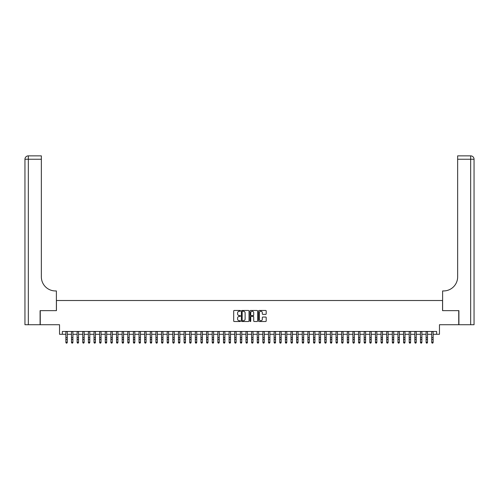 <?xml version="1.0" encoding="UTF-8"?>
<svg xmlns="http://www.w3.org/2000/svg" width="499" height="499" viewBox="0 0 499 499"><rect width="100%" height="100%" fill="white"/><g stroke="black" fill="none" stroke-linecap="round" stroke-linejoin="round"><path stroke-width="0.75" d="M240.493 310.852A0.387 0.387 0 0 0 240.106 310.465L234.237 310.465A0.555 0.555 0 0 0 233.688 311.02L233.688 320.963A0.555 0.555 0 0 0 234.237 321.518L240.106 321.518A0.387 0.387 0 0 0 240.493 321.131A0.387 0.387 0 0 0 240.106 320.745L239.345 320.745A1.765 1.765 0 0 1 237.58 318.973L237.58 318.144A1.765 1.765 0 0 1 239.345 316.378L240.106 316.378A0.387 0.387 0 0 0 240.493 315.992A0.387 0.387 0 0 0 240.106 315.605L239.345 315.605A1.765 1.765 0 0 1 237.58 313.84L237.58 313.01A1.765 1.765 0 0 1 239.345 311.239L240.106 311.239A0.387 0.387 0 0 0 240.493 310.852M265.649 314.364A0.555 0.555 0 0 0 266.198 313.809L266.198 311.02A0.555 0.555 0 0 0 265.649 310.465L259.124 310.465A0.555 0.555 0 0 0 258.576 311.02L258.576 320.963A0.555 0.555 0 0 0 259.124 321.518L265.649 321.518A0.555 0.555 0 0 0 266.198 320.963L266.198 317.595A0.555 0.555 0 0 0 265.649 317.04L262.854 317.04A0.555 0.555 0 0 0 262.306 317.595L262.306 319.266A1.478 1.478 0 0 1 260.827 320.745A1.478 1.478 0 0 1 259.349 319.266L259.349 312.717A1.478 1.478 0 0 1 260.827 311.239A1.478 1.478 0 0 1 262.306 312.717L262.306 313.809A0.555 0.555 0 0 0 262.854 314.364L265.649 314.364M62.35 334.286L62.35 331.467L436.65 331.467L436.65 334.286L439.463 334.286L439.463 324.718L458.743 324.718L458.743 310.646L442.557 310.646L442.557 300.51L56.443 300.51L56.443 310.646L40.257 310.646L40.257 324.718L59.537 324.718L59.537 334.286L65.868 334.286M249.013 311.02A0.555 0.555 0 0 0 248.465 310.465L241.946 310.465A0.555 0.555 0 0 0 241.391 311.02L241.391 320.963A0.555 0.555 0 0 0 241.946 321.518L248.465 321.518A0.555 0.555 0 0 0 249.013 320.963L249.013 311.02M250.535 310.465L257.054 310.465A0.555 0.555 0 0 1 257.609 311.02L257.609 320.963A0.555 0.555 0 0 1 257.054 321.518L254.265 321.518A0.555 0.555 0 0 1 253.71 320.963L253.71 316.934A0.555 0.555 0 0 0 253.161 316.378L251.309 316.378A0.555 0.555 0 0 0 250.76 316.934L250.76 321.131A0.387 0.387 0 0 1 250.373 321.518A0.387 0.387 0 0 1 249.987 321.131L249.987 311.02A0.555 0.555 0 0 1 250.535 310.465M67.278 334.286L71.5 334.286M72.904 334.286L77.127 334.286M78.536 334.286L82.753 334.286M84.163 334.286L88.385 334.286M89.789 334.286L94.012 334.286M95.421 334.286L99.638 334.286M101.047 334.286L105.27 334.286M106.674 334.286L110.897 334.286M112.306 334.286L116.529 334.286M117.932 334.286L122.155 334.286M123.559 334.286L127.781 334.286M129.191 334.286L133.414 334.286M134.817 334.286L139.04 334.286M140.45 334.286L144.666 334.286M146.076 334.286L150.299 334.286M151.702 334.286L155.925 334.286M157.335 334.286L161.551 334.286M162.961 334.286L167.184 334.286M168.587 334.286L172.81 334.286M174.22 334.286L178.442 334.286M179.846 334.286L184.069 334.286M185.478 334.286L189.695 334.286M191.105 334.286L195.327 334.286M196.731 334.286L200.954 334.286M202.363 334.286L206.58 334.286M207.989 334.286L212.212 334.286M213.616 334.286L217.838 334.286M219.248 334.286L223.471 334.286M224.874 334.286L229.097 334.286M230.507 334.286L234.723 334.286M236.133 334.286L240.356 334.286M241.759 334.286L245.982 334.286M247.392 334.286L251.608 334.286M253.018 334.286L257.241 334.286M258.644 334.286L262.867 334.286M264.277 334.286L268.493 334.286M269.903 334.286L274.126 334.286M275.529 334.286L279.752 334.286M281.162 334.286L285.384 334.286M286.788 334.286L291.011 334.286M292.42 334.286L296.637 334.286M298.046 334.286L302.269 334.286M303.673 334.286L307.895 334.286M309.305 334.286L313.522 334.286M314.931 334.286L319.154 334.286M320.558 334.286L324.78 334.286M326.19 334.286L330.413 334.286M331.816 334.286L336.039 334.286M337.449 334.286L341.665 334.286M343.075 334.286L347.298 334.286M348.701 334.286L352.924 334.286M354.334 334.286L358.55 334.286M359.96 334.286L364.183 334.286M365.586 334.286L369.809 334.286M371.219 334.286L375.441 334.286M376.845 334.286L381.068 334.286M382.471 334.286L386.694 334.286M388.103 334.286L392.326 334.286M393.73 334.286L397.953 334.286M399.362 334.286L403.579 334.286M404.988 334.286L409.211 334.286M410.615 334.286L414.837 334.286M416.247 334.286L420.464 334.286M421.873 334.286L426.096 334.286M427.5 334.286L431.722 334.286M433.132 334.286L436.65 334.286M242.551 311.239A0.387 0.387 0 0 0 242.165 311.626L242.165 320.358A0.387 0.387 0 0 0 242.551 320.745L243.356 320.745A1.765 1.765 0 0 0 245.121 318.973L245.121 313.01A1.765 1.765 0 0 0 243.356 311.239L242.551 311.239M253.71 312.748A1.478 1.478 0 0 0 252.232 311.27A1.478 1.478 0 0 0 250.76 312.748L250.76 315.05A0.555 0.555 0 0 0 251.309 315.605L253.161 315.605A0.555 0.555 0 0 0 253.71 315.05L253.71 312.748M67.278 331.467L67.278 342.52L66.854 343.137L66.292 343.013L66.854 343.137M65.868 331.467L65.868 342.208L67.278 342.208L66.854 343.013M66.292 343.137L65.868 342.52L66.292 343.013M40.088 310.646L56.387 310.646L56.387 290.942L55.426 290.942A14.072 14.072 0 0 1 41.355 276.876L41.355 159.237L28.324 159.237L28.324 324.718L40.088 324.718L40.088 310.646M28.324 324.718L24.95 324.718L24.95 159.237A3.374 3.374 0 0 1 28.324 155.863L41.355 155.863L41.355 159.237M24.95 290.942L24.95 159.237L28.324 159.237L28.324 155.863M55.426 290.942A14.072 14.072 0 0 1 41.355 276.876M458.912 310.646L442.613 310.646L442.613 290.942L443.574 290.942A14.072 14.072 0 0 0 457.645 276.876L457.645 155.863L470.676 155.863A3.374 3.374 0 0 1 474.05 159.237L474.05 324.718L458.912 324.718L458.912 310.646M443.574 290.942A14.072 14.072 0 0 0 457.645 276.876M470.676 324.718L470.676 159.237L474.05 159.237A3.374 3.374 0 0 0 470.676 155.863A3.374 3.374 0 0 1 474.05 159.237A3.374 3.374 0 0 0 470.676 155.863L470.676 159.237L457.645 159.237M72.904 331.467L72.904 342.52L72.486 343.137L71.918 343.013L72.486 343.137M71.5 331.467L71.5 342.208L72.904 342.208L72.486 343.013M71.918 343.137L71.5 342.52L71.918 343.013M78.536 331.467L78.536 342.52L78.112 343.137L77.551 343.013L78.112 343.137M77.127 331.467L77.127 342.208L78.536 342.208L78.112 343.013M77.551 343.137L77.127 342.52L77.551 343.013M84.163 331.467L84.163 342.52L83.738 343.137L83.177 343.013L83.738 343.137M82.753 331.467L82.753 342.208L84.163 342.208L83.738 343.013M83.177 343.137L82.753 342.52L83.177 343.013M89.789 331.467L89.789 342.52L89.371 343.137L88.803 343.013L89.371 343.137M88.385 331.467L88.385 342.208L89.789 342.208L89.371 343.013M88.803 343.137L88.385 342.52L88.803 343.013M95.421 331.467L95.421 342.52L94.997 343.137L94.436 343.013L94.997 343.137M94.012 331.467L94.012 342.208L95.421 342.208L94.997 343.013M94.436 343.137L94.012 342.52L94.436 343.013M101.047 331.467L101.047 342.52L100.623 343.137L100.062 343.013L100.623 343.137M99.638 331.467L99.638 342.208L101.047 342.208L100.623 343.013M100.062 343.137L99.638 342.52L100.062 343.013M106.674 331.467L106.674 342.52L106.256 343.137L105.688 343.013L106.256 343.137M105.27 331.467L105.27 342.208L106.674 342.208L106.256 343.013M105.688 343.137L105.27 342.52L105.688 343.013M112.306 331.467L112.306 342.52L111.882 343.137L111.321 343.013L111.882 343.137M110.897 331.467L110.897 342.208L112.306 342.208L111.882 343.013M111.321 343.137L110.897 342.52L111.321 343.013M117.932 331.467L117.932 342.52L117.508 343.137L116.947 343.013L117.508 343.137M116.529 331.467L116.529 342.208L117.932 342.208L117.508 343.013M116.947 343.137L116.529 342.52L116.947 343.013M123.559 331.467L123.559 342.52L123.141 343.137L122.579 343.013L123.141 343.137M122.155 331.467L122.155 342.208L123.559 342.208L123.141 343.013M122.579 343.137L122.155 342.52L122.579 343.013M129.191 331.467L129.191 342.52L128.767 343.137L128.206 343.013L128.767 343.137M127.781 331.467L127.781 342.208L129.191 342.208L128.767 343.013M128.206 343.137L127.781 342.52L128.206 343.013M134.817 331.467L134.817 342.52L134.399 343.137L133.832 343.013L134.399 343.137M133.414 331.467L133.414 342.208L134.817 342.208L134.399 343.013M133.832 343.137L133.414 342.52L133.832 343.013M140.45 331.467L140.45 342.52L140.026 343.137L139.464 343.013L140.026 343.137M139.04 331.467L139.04 342.208L140.45 342.208L140.026 343.013M139.464 343.137L139.04 342.52L139.464 343.013M146.076 331.467L146.076 342.52L145.652 343.137L145.09 343.013L145.652 343.137M144.666 331.467L144.666 342.208L146.076 342.208L145.652 343.013M145.09 343.137L144.666 342.52L145.09 343.013M151.702 331.467L151.702 342.52L151.284 343.137L150.717 343.013L151.284 343.137M150.299 331.467L150.299 342.208L151.702 342.208L151.284 343.013M150.717 343.137L150.299 342.52L150.717 343.013M157.335 331.467L157.335 342.52L156.911 343.137L156.349 343.013L156.911 343.137M155.925 331.467L155.925 342.208L157.335 342.208L156.911 343.013M156.349 343.137L155.925 342.52L156.349 343.013M162.961 331.467L162.961 342.52L162.537 343.137L161.975 343.013L162.537 343.137M161.551 331.467L161.551 342.208L162.961 342.208L162.537 343.013M161.975 343.137L161.551 342.52L161.975 343.013M168.587 331.467L168.587 342.52L168.169 343.137L167.608 343.013L168.169 343.137M167.184 331.467L167.184 342.208L168.587 342.208L168.169 343.013M167.608 343.137L167.184 342.52L167.608 343.013M174.22 331.467L174.22 342.52L173.795 343.137L173.234 343.013L173.795 343.137M172.81 331.467L172.81 342.208L174.22 342.208L173.795 343.013M173.234 343.137L172.81 342.52L173.234 343.013M179.846 331.467L179.846 342.52L179.428 343.137L178.86 343.013L179.428 343.137M178.442 331.467L178.442 342.208L179.846 342.208L179.428 343.013M178.86 343.137L178.442 342.52L178.86 343.013M185.478 331.467L185.478 342.52L185.054 343.137L184.493 343.013L185.054 343.137M184.069 331.467L184.069 342.208L185.478 342.208L185.054 343.013M184.493 343.137L184.069 342.52L184.493 343.013M191.105 331.467L191.105 342.52L190.68 343.137L190.119 343.013L190.68 343.137M189.695 331.467L189.695 342.208L191.105 342.208L190.68 343.013M190.119 343.137L189.695 342.52L190.119 343.013M196.731 331.467L196.731 342.52L196.313 343.137L195.745 343.013L196.313 343.137M195.327 331.467L195.327 342.208L196.731 342.208L196.313 343.013M195.745 343.137L195.327 342.52L195.745 343.013M202.363 331.467L202.363 342.52L201.939 343.137L201.378 343.013L201.939 343.137M200.954 331.467L200.954 342.208L202.363 342.208L201.939 343.013M201.378 343.137L200.954 342.52L201.378 343.013M207.989 331.467L207.989 342.52L207.565 343.137L207.004 343.013L207.565 343.137M206.58 331.467L206.58 342.208L207.989 342.208L207.565 343.013M207.004 343.137L206.58 342.52L207.004 343.013M213.616 331.467L213.616 342.52L213.198 343.137L212.63 343.013L213.198 343.137M212.212 331.467L212.212 342.208L213.616 342.208L213.198 343.013M212.63 343.137L212.212 342.52L212.63 343.013M219.248 331.467L219.248 342.52L218.824 343.137L218.263 343.013L218.824 343.137M217.838 331.467L217.838 342.208L219.248 342.208L218.824 343.013M218.263 343.137L217.838 342.52L218.263 343.013M224.874 331.467L224.874 342.52L224.45 343.137L223.889 343.013L224.45 343.137M223.471 331.467L223.471 342.208L224.874 342.208L224.45 343.013M223.889 343.137L223.471 342.52L223.889 343.013M230.507 331.467L230.507 342.52L230.083 343.137L229.521 343.013L230.083 343.137M229.097 331.467L229.097 342.208L230.507 342.208L230.083 343.013M229.521 343.137L229.097 342.52L229.521 343.013M236.133 331.467L236.133 342.52L235.709 343.137L235.148 343.013L235.709 343.137M234.723 331.467L234.723 342.208L236.133 342.208L235.709 343.013M235.148 343.137L234.723 342.52L235.148 343.013M241.759 331.467L241.759 342.52L241.341 343.137L240.774 343.013L241.341 343.137M240.356 331.467L240.356 342.208L241.759 342.208L241.341 343.013M240.774 343.137L240.356 342.52L240.774 343.013M247.392 331.467L247.392 342.52L246.968 343.137L246.406 343.013L246.968 343.137M245.982 331.467L245.982 342.208L247.392 342.208L246.968 343.013M246.406 343.137L245.982 342.52L246.406 343.013M253.018 331.467L253.018 342.52L252.594 343.137L252.032 343.013L252.594 343.137M251.608 331.467L251.608 342.208L253.018 342.208L252.594 343.013M252.032 343.137L251.608 342.52L252.032 343.013M258.644 331.467L258.644 342.52L258.226 343.137L257.659 343.013L258.226 343.137M257.241 331.467L257.241 342.208L258.644 342.208L258.226 343.013M257.659 343.137L257.241 342.52L257.659 343.013M264.277 331.467L264.277 342.52L263.852 343.137L263.291 343.013L263.852 343.137M262.867 331.467L262.867 342.208L264.277 342.208L263.852 343.013M263.291 343.137L262.867 342.52L263.291 343.013M269.903 331.467L269.903 342.52L269.479 343.137L268.917 343.013L269.479 343.137M268.493 331.467L268.493 342.208L269.903 342.208L269.479 343.013M268.917 343.137L268.493 342.52L268.917 343.013M275.529 331.467L275.529 342.52L275.111 343.137L274.55 343.013L275.111 343.137M274.126 331.467L274.126 342.208L275.529 342.208L275.111 343.013M274.55 343.137L274.126 342.52L274.55 343.013M281.162 331.467L281.162 342.52L280.737 343.137L280.176 343.013L280.737 343.137M279.752 331.467L279.752 342.208L281.162 342.208L280.737 343.013M280.176 343.137L279.752 342.52L280.176 343.013M286.788 331.467L286.788 342.52L286.37 343.137L285.802 343.013L286.37 343.137M285.384 331.467L285.384 342.208L286.788 342.208L286.37 343.013M285.802 343.137L285.384 342.52L285.802 343.013M292.42 331.467L292.42 342.52L291.996 343.137L291.435 343.013L291.996 343.137M291.011 331.467L291.011 342.208L292.42 342.208L291.996 343.013M291.435 343.137L291.011 342.52L291.435 343.013M298.046 331.467L298.046 342.52L297.622 343.137L297.061 343.013L297.622 343.137M296.637 331.467L296.637 342.208L298.046 342.208L297.622 343.013M297.061 343.137L296.637 342.52L297.061 343.013M303.673 331.467L303.673 342.52L303.255 343.137L302.687 343.013L303.255 343.137M302.269 331.467L302.269 342.208L303.673 342.208L303.255 343.013M302.687 343.137L302.269 342.52L302.687 343.013M309.305 331.467L309.305 342.52L308.881 343.137L308.32 343.013L308.881 343.137M307.895 331.467L307.895 342.208L309.305 342.208L308.881 343.013M308.32 343.137L307.895 342.52L308.32 343.013M314.931 331.467L314.931 342.52L314.507 343.137L313.946 343.013L314.507 343.137M313.522 331.467L313.522 342.208L314.931 342.208L314.507 343.013M313.946 343.137L313.522 342.52L313.946 343.013M320.558 331.467L320.558 342.52L320.14 343.137L319.572 343.013L320.14 343.137M319.154 331.467L319.154 342.208L320.558 342.208L320.14 343.013M319.572 343.137L319.154 342.52L319.572 343.013M326.19 331.467L326.19 342.52L325.766 343.137L325.205 343.013L325.766 343.137M324.78 331.467L324.78 342.208L326.19 342.208L325.766 343.013M325.205 343.137L324.78 342.52L325.205 343.013M331.816 331.467L331.816 342.52L331.392 343.137L330.831 343.013L331.392 343.137M330.413 331.467L330.413 342.208L331.816 342.208L331.392 343.013M330.831 343.137L330.413 342.52L330.831 343.013M337.449 331.467L337.449 342.52L337.025 343.137L336.463 343.013L337.025 343.137M336.039 331.467L336.039 342.208L337.449 342.208L337.025 343.013M336.463 343.137L336.039 342.52L336.463 343.013M343.075 331.467L343.075 342.52L342.651 343.137L342.089 343.013L342.651 343.137M341.665 331.467L341.665 342.208L343.075 342.208L342.651 343.013M342.089 343.137L341.665 342.52L342.089 343.013M348.701 331.467L348.701 342.52L348.283 343.137L347.716 343.013L348.283 343.137M347.298 331.467L347.298 342.208L348.701 342.208L348.283 343.013M347.716 343.137L347.298 342.52L347.716 343.013M354.334 331.467L354.334 342.52L353.91 343.137L353.348 343.013L353.91 343.137M352.924 331.467L352.924 342.208L354.334 342.208L353.91 343.013M353.348 343.137L352.924 342.52L353.348 343.013M359.96 331.467L359.96 342.52L359.536 343.137L358.974 343.013L359.536 343.137M358.55 331.467L358.55 342.208L359.96 342.208L359.536 343.013M358.974 343.137L358.55 342.52L358.974 343.013M365.586 331.467L365.586 342.52L365.168 343.137L364.601 343.013L365.168 343.137M364.183 331.467L364.183 342.208L365.586 342.208L365.168 343.013M364.601 343.137L364.183 342.52L364.601 343.013M371.219 331.467L371.219 342.52L370.794 343.137L370.233 343.013L370.794 343.137M369.809 331.467L369.809 342.208L371.219 342.208L370.794 343.013M370.233 343.137L369.809 342.52L370.233 343.013M376.845 331.467L376.845 342.52L376.421 343.137L375.859 343.013L376.421 343.137M375.441 331.467L375.441 342.208L376.845 342.208L376.421 343.013M375.859 343.137L375.441 342.52L375.859 343.013M382.471 331.467L382.471 342.52L382.053 343.137L381.492 343.013L382.053 343.137M381.068 331.467L381.068 342.208L382.471 342.208L382.053 343.013M381.492 343.137L381.068 342.52L381.492 343.013M388.103 331.467L388.103 342.52L387.679 343.137L387.118 343.013L387.679 343.137M386.694 331.467L386.694 342.208L388.103 342.208L387.679 343.013M387.118 343.137L386.694 342.52L387.118 343.013M393.73 331.467L393.73 342.52L393.312 343.137L392.744 343.013L393.312 343.137M392.326 331.467L392.326 342.208L393.73 342.208L393.312 343.013M392.744 343.137L392.326 342.52L392.744 343.013M399.362 331.467L399.362 342.52L398.938 343.137L398.377 343.013L398.938 343.137M397.953 331.467L397.953 342.208L399.362 342.208L398.938 343.013M398.377 343.137L397.953 342.52L398.377 343.013M404.988 331.467L404.988 342.52L404.564 343.137L404.003 343.013L404.564 343.137M403.579 331.467L403.579 342.208L404.988 342.208L404.564 343.013M404.003 343.137L403.579 342.52L404.003 343.013M410.615 331.467L410.615 342.52L410.197 343.137L409.629 343.013L410.197 343.137M409.211 331.467L409.211 342.208L410.615 342.208L410.197 343.013M409.629 343.137L409.211 342.52L409.629 343.013M416.247 331.467L416.247 342.52L415.823 343.137L415.262 343.013L415.823 343.137M414.837 331.467L414.837 342.208L416.247 342.208L415.823 343.013M415.262 343.137L414.837 342.52L415.262 343.013M421.873 331.467L421.873 342.52L421.449 343.137L420.888 343.013L421.449 343.137M420.464 331.467L420.464 342.208L421.873 342.208L421.449 343.013M420.888 343.137L420.464 342.52L420.888 343.013M427.5 331.467L427.5 342.52L427.082 343.137L426.514 343.013L427.082 343.137M426.096 331.467L426.096 342.208L427.5 342.208L427.082 343.013M426.514 343.137L426.096 342.52L426.514 343.013M433.132 331.467L433.132 342.52L432.708 343.137L432.146 343.013L432.708 343.137M431.722 331.467L431.722 342.208L433.132 342.208L432.708 343.013M432.146 343.137L431.722 342.52L432.146 343.013M67.278 337.592L65.868 337.592M67.278 339.526L65.868 339.526M67.278 331.654L65.868 331.654M72.904 337.592L71.5 337.592M72.904 339.526L71.5 339.526M72.904 331.654L71.5 331.654M78.536 337.592L77.127 337.592M78.536 339.526L77.127 339.526M78.536 331.654L77.127 331.654M84.163 337.592L82.753 337.592M84.163 339.526L82.753 339.526M84.163 331.654L82.753 331.654M89.789 337.592L88.385 337.592M89.789 339.526L88.385 339.526M89.789 331.654L88.385 331.654M95.421 337.592L94.012 337.592M95.421 339.526L94.012 339.526M95.421 331.654L94.012 331.654M101.047 337.592L99.638 337.592M101.047 339.526L99.638 339.526M101.047 331.654L99.638 331.654M106.674 337.592L105.27 337.592M106.674 339.526L105.27 339.526M106.674 331.654L105.27 331.654M112.306 337.592L110.897 337.592M112.306 339.526L110.897 339.526M112.306 331.654L110.897 331.654M117.932 337.592L116.529 337.592M117.932 339.526L116.529 339.526M117.932 331.654L116.529 331.654M123.559 337.592L122.155 337.592M123.559 339.526L122.155 339.526M123.559 331.654L122.155 331.654M129.191 337.592L127.781 337.592M129.191 339.526L127.781 339.526M129.191 331.654L127.781 331.654M134.817 337.592L133.414 337.592M134.817 339.526L133.414 339.526M134.817 331.654L133.414 331.654M140.45 337.592L139.04 337.592M140.45 339.526L139.04 339.526M140.45 331.654L139.04 331.654M146.076 337.592L144.666 337.592M146.076 339.526L144.666 339.526M146.076 331.654L144.666 331.654M151.702 337.592L150.299 337.592M151.702 339.526L150.299 339.526M151.702 331.654L150.299 331.654M157.335 337.592L155.925 337.592M157.335 339.526L155.925 339.526M157.335 331.654L155.925 331.654M162.961 337.592L161.551 337.592M162.961 339.526L161.551 339.526M162.961 331.654L161.551 331.654M168.587 337.592L167.184 337.592M168.587 339.526L167.184 339.526M168.587 331.654L167.184 331.654M174.22 337.592L172.81 337.592M174.22 339.526L172.81 339.526M174.22 331.654L172.81 331.654M179.846 337.592L178.442 337.592M179.846 339.526L178.442 339.526M179.846 331.654L178.442 331.654M185.478 337.592L184.069 337.592M185.478 339.526L184.069 339.526M185.478 331.654L184.069 331.654M191.105 337.592L189.695 337.592M191.105 339.526L189.695 339.526M191.105 331.654L189.695 331.654M196.731 337.592L195.327 337.592M196.731 339.526L195.327 339.526M196.731 331.654L195.327 331.654M202.363 337.592L200.954 337.592M202.363 339.526L200.954 339.526M202.363 331.654L200.954 331.654M207.989 337.592L206.58 337.592M207.989 339.526L206.58 339.526M207.989 331.654L206.58 331.654M213.616 337.592L212.212 337.592M213.616 339.526L212.212 339.526M213.616 331.654L212.212 331.654M219.248 337.592L217.838 337.592M219.248 339.526L217.838 339.526M219.248 331.654L217.838 331.654M224.874 337.592L223.471 337.592M224.874 339.526L223.471 339.526M224.874 331.654L223.471 331.654M230.507 337.592L229.097 337.592M230.507 339.526L229.097 339.526M230.507 331.654L229.097 331.654M236.133 337.592L234.723 337.592M236.133 339.526L234.723 339.526M236.133 331.654L234.723 331.654M241.759 337.592L240.356 337.592M241.759 339.526L240.356 339.526M241.759 331.654L240.356 331.654M247.392 337.592L245.982 337.592M247.392 339.526L245.982 339.526M247.392 331.654L245.982 331.654M253.018 337.592L251.608 337.592M253.018 339.526L251.608 339.526M253.018 331.654L251.608 331.654M258.644 337.592L257.241 337.592M258.644 339.526L257.241 339.526M258.644 331.654L257.241 331.654M264.277 337.592L262.867 337.592M264.277 339.526L262.867 339.526M264.277 331.654L262.867 331.654M269.903 337.592L268.493 337.592M269.903 339.526L268.493 339.526M269.903 331.654L268.493 331.654M275.529 337.592L274.126 337.592M275.529 339.526L274.126 339.526M275.529 331.654L274.126 331.654M281.162 337.592L279.752 337.592M281.162 339.526L279.752 339.526M281.162 331.654L279.752 331.654M286.788 337.592L285.384 337.592M286.788 339.526L285.384 339.526M286.788 331.654L285.384 331.654M292.42 337.592L291.011 337.592M292.42 339.526L291.011 339.526M292.42 331.654L291.011 331.654M298.046 337.592L296.637 337.592M298.046 339.526L296.637 339.526M298.046 331.654L296.637 331.654M303.673 337.592L302.269 337.592M303.673 339.526L302.269 339.526M303.673 331.654L302.269 331.654M309.305 337.592L307.895 337.592M309.305 339.526L307.895 339.526M309.305 331.654L307.895 331.654M314.931 337.592L313.522 337.592M314.931 339.526L313.522 339.526M314.931 331.654L313.522 331.654M320.558 337.592L319.154 337.592M320.558 339.526L319.154 339.526M320.558 331.654L319.154 331.654M326.19 337.592L324.78 337.592M326.19 339.526L324.78 339.526M326.19 331.654L324.78 331.654M331.816 337.592L330.413 337.592M331.816 339.526L330.413 339.526M331.816 331.654L330.413 331.654M337.449 337.592L336.039 337.592M337.449 339.526L336.039 339.526M337.449 331.654L336.039 331.654M343.075 337.592L341.665 337.592M343.075 339.526L341.665 339.526M343.075 331.654L341.665 331.654M348.701 337.592L347.298 337.592M348.701 339.526L347.298 339.526M348.701 331.654L347.298 331.654M354.334 337.592L352.924 337.592M354.334 339.526L352.924 339.526M354.334 331.654L352.924 331.654M359.96 337.592L358.55 337.592M359.96 339.526L358.55 339.526M359.96 331.654L358.55 331.654M365.586 337.592L364.183 337.592M365.586 339.526L364.183 339.526M365.586 331.654L364.183 331.654M371.219 337.592L369.809 337.592M371.219 339.526L369.809 339.526M371.219 331.654L369.809 331.654M376.845 337.592L375.441 337.592M376.845 339.526L375.441 339.526M376.845 331.654L375.441 331.654M382.471 337.592L381.068 337.592M382.471 339.526L381.068 339.526M382.471 331.654L381.068 331.654M388.103 337.592L386.694 337.592M388.103 339.526L386.694 339.526M388.103 331.654L386.694 331.654M393.73 337.592L392.326 337.592M393.73 339.526L392.326 339.526M393.73 331.654L392.326 331.654M399.362 337.592L397.953 337.592M399.362 339.526L397.953 339.526M399.362 331.654L397.953 331.654M404.988 337.592L403.579 337.592M404.988 339.526L403.579 339.526M404.988 331.654L403.579 331.654M410.615 337.592L409.211 337.592M410.615 339.526L409.211 339.526M410.615 331.654L409.211 331.654M416.247 337.592L414.837 337.592M416.247 339.526L414.837 339.526M416.247 331.654L414.837 331.654M421.873 337.592L420.464 337.592M421.873 339.526L420.464 339.526M421.873 331.654L420.464 331.654M427.5 337.592L426.096 337.592M427.5 339.526L426.096 339.526M427.5 331.654L426.096 331.654M433.132 337.592L431.722 337.592M433.132 339.526L431.722 339.526M433.132 331.654L431.722 331.654"/></g></svg>
